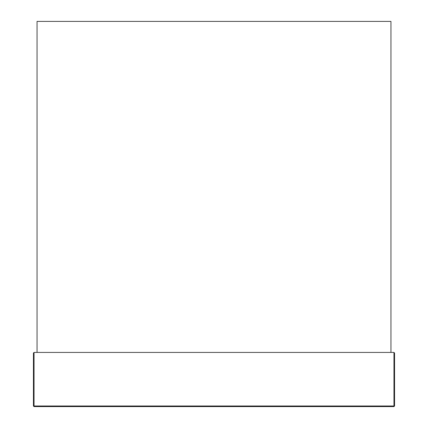 <?xml version="1.0" encoding="UTF-8"?>
<svg xmlns="http://www.w3.org/2000/svg" width="428" height="428" viewBox="0 0 428 428"><rect width="100%" height="100%" fill="white"/><g stroke="black" fill="none" stroke-linecap="round" stroke-linejoin="round"><path stroke-width="0.64" d="M33.438 353.036L33.438 405.995L33.438 353.036L34.042 352.431L393.958 352.431L394.562 353.036L394.562 405.995L394.562 353.036M33.438 405.995L34.042 406.6L393.958 406.6L34.042 406.6L33.438 405.995L34.042 405.995L34.042 352.431M393.958 406.6L394.562 405.995L393.958 406.6L393.958 405.995L34.042 405.995L34.042 406.6M390.951 352.431L390.951 21.4L37.049 21.4L37.049 352.431L390.951 352.431M393.958 352.431L393.958 405.995L394.562 405.995"/></g></svg>
